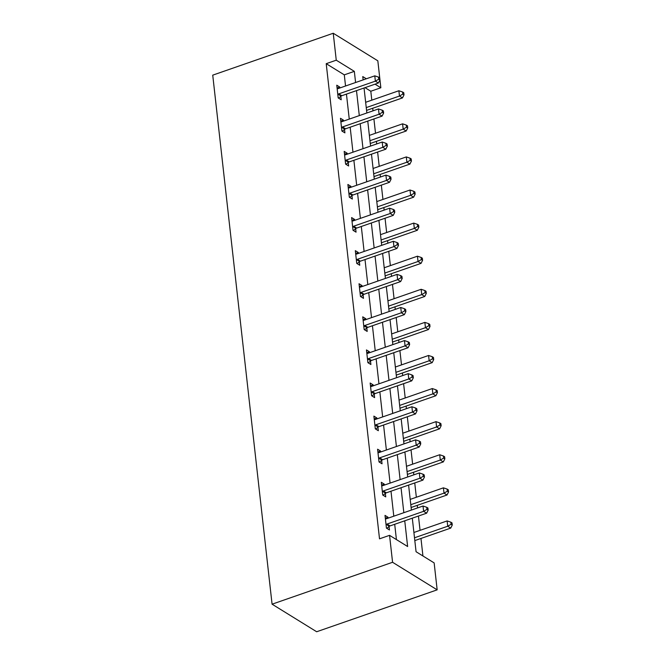 <?xml version="1.0" encoding="UTF-8"?>
<svg xmlns="http://www.w3.org/2000/svg" width="665" height="665" viewBox="0 0 665 665"><rect width="100%" height="100%" fill="white"/><g stroke="black" fill="none" stroke-linecap="round" stroke-linejoin="round"><path stroke-width="1" d="M412.3 518.176L416.066 551.734L434.145 562.906L437.163 589.847L316.665 631.75L272.076 604.186L212.733 75.153L333.24 33.25L336.257 60.191L326.216 63.682L379.516 538.833L389.557 535.342L407.628 546.522L404.744 520.803M333.24 33.25L377.828 60.814L380.846 87.755L375.043 84.172M371.801 100.157L370.804 91.246L380.846 87.755M422.932 555.982L420.97 538.442M420.056 530.337L418.451 516.04M417.545 507.935L417.254 505.35M416.348 497.254L414.744 482.948M413.829 474.843L413.539 472.266M412.632 464.162L411.028 449.856M410.122 441.751L409.831 439.174M408.925 431.07L407.321 416.764M406.406 408.659L406.115 406.082M405.209 397.978L403.605 383.672M402.699 375.567L402.408 372.99M401.502 364.885L399.898 350.58M398.983 342.475L398.692 339.898M397.786 331.793L396.182 317.488M395.276 309.383L394.985 306.806M394.071 298.701L392.466 284.404M391.56 276.299L391.269 273.714M390.363 265.609L388.759 251.312M387.853 243.207L387.562 240.622M386.648 232.517L385.043 218.22M384.137 210.115L383.846 207.538M382.94 199.434L381.336 185.128M380.43 177.023L380.139 174.446M379.225 166.341L377.62 152.036M376.714 143.931L376.423 141.354M375.517 133.249L373.913 118.944M372.999 110.839L372.716 108.262M370.804 91.246L365.002 87.664M396.423 539.589L394.702 524.294M393.796 516.19L390.995 491.202M390.081 483.098L387.279 458.11M386.373 450.006L383.572 425.018M382.658 416.922L379.856 391.934M378.95 383.83L376.149 358.842M375.235 350.738L372.433 325.75M371.527 317.646L368.726 292.658M367.812 284.553L365.01 259.566M364.104 251.461L361.303 226.474M360.388 218.369L357.587 193.382M356.681 185.277L353.88 160.29M352.965 152.185L350.164 127.206M349.258 119.102L346.448 94.114M345.542 86.009L344.295 74.854L326.216 63.682M339.873 87.98L339.773 87.065L336.764 85.203L338.186 97.93L341.203 99.792L340.812 96.359M343.589 121.072L343.489 120.157L340.472 118.295L341.901 131.022L344.911 132.884L344.528 129.451M347.296 154.164L347.197 153.249L344.187 151.387L345.609 164.114L348.626 165.976L348.244 162.543M351.012 187.247L350.912 186.341L347.895 184.479L349.325 197.206L352.334 199.068L351.951 195.635M354.719 220.339L354.62 219.433L351.61 217.571L353.032 230.298L356.049 232.16L355.667 228.727M358.435 253.431L358.335 252.525L355.318 250.663L356.748 263.39L359.757 265.252L359.374 261.819M362.151 286.524L362.043 285.609L359.034 283.747L360.463 296.474L363.472 298.344L363.09 294.903M365.858 319.616L365.758 318.701L362.741 316.839L364.171 329.566L367.18 331.428L366.797 327.995M369.574 352.708L369.466 351.793L366.457 349.931L367.886 362.658L370.895 364.52L370.513 361.087M373.281 385.8L373.181 384.885L370.164 383.023L371.594 395.75L374.611 397.612L374.22 394.179M376.997 418.892L376.889 417.977L373.88 416.115L375.309 428.842L378.319 430.704L377.936 427.271M380.704 451.976L380.604 451.07L377.587 449.207L379.017 461.934L382.034 463.796L381.644 460.363M384.42 485.068L384.312 484.162L381.303 482.3L382.732 495.026L385.742 496.888L385.359 493.455M388.127 518.16L388.028 517.254L385.01 515.392L386.44 528.118L389.457 529.98L389.067 526.547M389.557 535.342L392.574 562.282L272.076 604.186M392.574 562.282L437.163 589.847M366.332 78.778L362.766 76.583L363.14 79.891M364.046 87.996L366.856 112.975M367.762 121.08L370.563 146.067M371.477 154.172L374.279 179.159M375.185 187.264L377.986 212.251M378.9 220.356L381.702 245.343M382.608 253.448L385.409 278.435M386.323 286.54L389.125 311.528M390.031 319.632L392.832 344.62M393.747 352.724L396.548 377.712M397.454 385.808L400.255 410.795M401.17 418.9L403.971 443.888M404.877 451.992L407.678 476.98M408.593 485.084L411.394 510.072M355.584 82.518L354.337 71.363L336.257 60.191M403.838 512.698L401.037 487.711M400.122 479.606L397.321 454.619M396.415 446.514L393.613 421.527M392.699 413.422L389.898 388.443M388.992 380.338L386.19 355.351M385.276 347.246L382.475 322.259M381.569 314.154L378.767 289.167M377.853 281.062L375.052 256.075M374.146 247.97L371.344 222.983M370.43 214.878L367.629 189.891M366.723 181.786L363.921 156.799M363.007 148.694L360.206 123.707M359.3 115.61L356.49 90.623M344.295 74.854L354.337 71.363M337.072 88.004L339.773 87.065M340.788 121.097L343.489 120.157M344.495 154.189L347.197 153.249M348.211 187.281L350.912 186.341M351.926 220.373L354.62 219.433M355.634 253.456L358.335 252.525M359.349 286.549L362.043 285.609M363.057 319.641L365.758 318.701M366.772 352.733L369.466 351.793M370.48 385.825L373.181 384.885M374.196 418.917L376.889 417.977M377.903 452.009L380.604 451.07M381.619 485.101L384.312 484.162M385.326 518.185L388.028 517.254M338.818 93.856L341.827 95.718L378.385 83.009L375.368 81.147L338.818 93.856A2.352 1.879 -58.3 0 0 338.086 94.272L337.803 94.497M378.701 79.21L379.906 79.95L379.673 77.83L378.468 77.082L378.701 79.21L375.368 81.147L374.777 75.843L338.219 88.553A2.352 1.879 -58.3 0 1 337.454 88.661L337.147 88.636M341.827 95.718A2.352 1.879 -58.3 0 0 341.095 96.134L338.585 98.171M378.385 83.009L379.906 79.95M378.468 77.082L374.777 75.843M366.565 110.398L402.483 97.913L399.474 96.043L398.875 90.748L365.65 102.294M366.249 107.597L399.474 96.043L402.807 94.106L404.012 94.854L403.771 92.734L402.566 91.986L402.807 94.106M398.875 90.748L402.566 91.986M404.012 94.854L402.483 97.913M342.525 126.949L345.542 128.811L382.092 116.101L379.083 114.239L342.525 126.949A2.352 1.879 -58.3 0 0 341.793 127.364L341.519 127.589M382.417 112.294L383.622 113.042L383.381 110.922L382.175 110.174L382.417 112.294L379.083 114.239L378.485 108.935L341.935 121.645A2.352 1.879 -58.3 0 1 341.17 121.753L340.854 121.728M345.542 128.811A2.352 1.879 -58.3 0 0 344.811 129.226L342.292 131.263M382.092 116.101L383.622 113.042M382.175 110.174L378.485 108.935M346.241 160.041L349.25 161.903L385.808 149.193L382.791 147.331L346.241 160.041A2.352 1.879 -58.3 0 0 345.509 160.456L345.226 160.681M386.132 145.386L387.338 146.134L387.097 144.014L385.891 143.266L386.132 145.386L382.791 147.331L382.2 142.027L345.642 154.737A2.352 1.879 -58.3 0 1 344.877 154.845L344.57 154.82M349.25 161.903A2.352 1.879 -58.3 0 0 348.518 162.318L346.008 164.355M385.808 149.193L387.338 146.134M385.891 143.266L382.2 142.027M370.272 143.49L406.199 130.997L403.181 129.135L402.591 123.831L369.366 135.386M369.964 140.689L403.181 129.135L406.523 127.198L407.72 127.946L407.487 125.818L406.282 125.078L406.523 127.198M402.591 123.831L406.282 125.078M407.72 127.946L406.199 130.997M373.988 176.582L409.906 164.089L406.897 162.227L406.298 156.923L373.082 168.478M373.672 173.781L406.897 162.227L410.23 160.29L411.435 161.03L411.194 158.91L409.989 158.17L410.23 160.29M406.298 156.923L409.989 158.17M411.435 161.03L409.906 164.089M349.948 193.133L352.965 194.995L389.515 182.285L386.506 180.423L349.948 193.133A2.352 1.879 -58.3 0 0 349.216 193.54L348.942 193.773M389.84 178.478L391.045 179.226L390.804 177.106L389.599 176.358L389.84 178.478L386.506 180.423L385.908 175.119L349.358 187.829A2.352 1.879 -58.3 0 1 348.593 187.937L348.285 187.912M352.965 194.995A2.352 1.879 -58.3 0 0 352.234 195.402L349.715 197.447M389.515 182.285L391.045 179.226M389.599 176.358L385.908 175.119M353.664 226.216L356.673 228.087L393.231 215.377L390.214 213.507L353.664 226.216A2.352 1.879 -58.3 0 0 352.932 226.632L352.65 226.865M393.555 211.57L394.761 212.318L394.52 210.198L393.314 209.45L393.555 211.57L390.214 213.507L389.624 208.203L353.065 220.921A2.352 1.879 -58.3 0 1 352.3 221.021L351.993 221.004M356.673 228.087A2.352 1.879 -58.3 0 0 355.941 228.494L353.431 230.539M393.231 215.377L394.761 212.318M393.314 209.45L389.624 208.203M357.379 259.308L360.388 261.17L396.939 248.461L393.929 246.599L357.379 259.308A2.352 1.879 -58.3 0 0 356.64 259.724L356.365 259.957M397.263 244.662L398.468 245.41L398.227 243.282L397.03 242.542L397.263 244.662L393.929 246.599L393.331 241.295L356.781 254.005A2.352 1.879 -58.3 0 1 356.016 254.113L355.709 254.097M360.388 261.17A2.352 1.879 -58.3 0 0 359.657 261.586L357.138 263.631M396.939 248.461L398.468 245.41M397.03 242.542L393.331 241.295M377.695 209.675L413.622 197.181L410.604 195.319L410.014 190.015L376.789 201.57M377.388 206.873L410.604 195.319L413.946 193.382L415.151 194.122L414.91 192.002L413.705 191.262L413.946 193.382M410.014 190.015L413.705 191.262M415.151 194.122L413.622 197.181M381.411 242.767L417.329 230.273L414.32 228.411L413.721 223.107L380.505 234.662M381.095 239.965L414.32 228.411L417.653 226.474L418.859 227.214L418.618 225.094L417.412 224.346L417.653 226.474M413.721 223.107L417.412 224.346M418.859 227.214L417.329 230.273M385.118 275.859L421.045 263.365L418.027 261.503L417.437 256.2L384.212 267.754M384.811 273.057L418.027 261.503L421.369 259.558L422.574 260.306L422.333 258.186L421.128 257.438L421.369 259.558M417.437 256.2L421.128 257.438M422.574 260.306L421.045 263.365M361.087 292.401L364.104 294.262L400.654 281.553L397.637 279.691L361.087 292.401A2.352 1.879 -58.3 0 0 360.355 292.816L360.073 293.041M400.978 277.754L402.184 278.494L401.943 276.374L400.737 275.634L400.978 277.754L397.637 279.691L397.047 274.387L360.497 287.097A2.352 1.879 -58.3 0 1 359.723 287.205L359.416 287.18M364.104 294.262A2.352 1.879 -58.3 0 0 363.364 294.678L360.854 296.723M400.654 281.553L402.184 278.494M400.737 275.634L397.047 274.387M388.834 308.942L424.752 296.457L421.743 294.595L421.144 289.292L387.928 300.838M388.518 306.141L421.743 294.595L425.076 292.65L426.282 293.398L426.041 291.278L424.844 290.53L425.076 292.65M421.144 289.292L424.844 290.53M426.282 293.398L424.752 296.457M364.802 325.493L367.812 327.355L404.362 314.645L401.352 312.783L364.802 325.493A2.352 1.879 -58.3 0 0 364.063 325.908L363.788 326.133M404.686 310.846L405.891 311.586L405.658 309.466L404.453 308.726L404.686 310.846L401.352 312.783L400.754 307.479L364.204 320.189A2.352 1.879 -58.3 0 1 363.439 320.297L363.132 320.272M367.812 327.355A2.352 1.879 -58.3 0 0 367.08 327.77L364.561 329.815M404.362 314.645L405.891 311.586M404.453 308.726L400.754 307.479M392.55 342.034L428.468 329.549L425.45 327.687L424.86 322.384L391.635 333.93M392.234 339.233L425.45 327.687L428.792 325.742L429.997 326.49L429.756 324.37L428.551 323.622L428.792 325.742M424.86 322.384L428.551 323.622M429.997 326.49L428.468 329.549M368.51 358.585L371.527 360.447L408.077 347.737L405.06 345.875L368.51 358.585A2.352 1.879 -58.3 0 0 367.778 359L367.496 359.225M408.401 343.938L409.607 344.678L409.366 342.558L408.16 341.81L408.401 343.938L405.06 345.875L404.47 340.571L367.92 353.281A2.352 1.879 -58.3 0 1 367.147 353.389L366.839 353.364M371.527 360.447A2.352 1.879 -58.3 0 0 370.787 360.862L368.277 362.899M408.077 347.737L409.607 344.678M408.16 341.81L404.47 340.571M396.257 375.127L432.175 362.641L429.166 360.779L428.568 355.476L395.351 367.022M395.941 372.325L429.166 360.779L432.499 358.834L433.705 359.582L433.472 357.462L432.267 356.714L432.499 358.834M428.568 355.476L432.267 356.714M433.705 359.582L432.175 362.641M372.225 391.677L375.235 393.539L411.785 380.829L408.776 378.967L372.225 391.677A2.352 1.879 -58.3 0 0 371.494 392.092L371.211 392.317M412.109 377.022L413.314 377.77L413.081 375.65L411.876 374.902L412.109 377.022L408.776 378.967L408.177 373.663L371.627 386.373A2.352 1.879 -58.3 0 1 370.862 386.481L370.555 386.456M375.235 393.539A2.352 1.879 -58.3 0 0 374.503 393.954L371.984 395.991M411.785 380.829L413.314 377.77M411.876 374.902L408.177 373.663M399.973 408.219L435.891 395.725L432.873 393.863L432.283 388.56L399.058 400.114M399.657 405.417L432.873 393.863L436.215 391.926L437.42 392.674L437.179 390.546L435.974 389.806L436.215 391.926M432.283 388.56L435.974 389.806M437.42 392.674L435.891 395.725M375.933 424.769L378.95 426.631L415.5 413.921L412.483 412.059L375.933 424.769A2.352 1.879 -58.3 0 0 375.201 425.184L374.919 425.409M415.825 410.114L417.03 410.862L416.789 408.742L415.583 407.994L415.825 410.114L412.483 412.059L411.893 406.756L375.343 419.465A2.352 1.879 -58.3 0 1 374.57 419.573L374.262 419.549M378.95 426.631A2.352 1.879 -58.3 0 0 378.21 427.046L375.7 429.083M415.5 413.921L417.03 410.862M415.583 407.994L411.893 406.756M403.68 441.311L439.598 428.817L436.589 426.955L435.991 421.652L402.774 433.206M403.364 438.509L436.589 426.955L439.922 425.018L441.128 425.766L440.895 423.638L439.69 422.898L439.922 425.018M435.991 421.652L439.69 422.898M441.128 425.766L439.598 428.817M379.649 457.861L382.658 459.723L419.208 447.013L416.199 445.151L379.649 457.861A2.352 1.879 -58.3 0 0 378.917 458.268L378.634 458.501M419.532 443.206L420.737 443.954L420.504 441.834L419.299 441.086L419.532 443.206L416.199 445.151L415.6 439.848L379.05 452.557A2.352 1.879 -58.3 0 1 378.285 452.665L377.978 452.641M382.658 459.723A2.352 1.879 -58.3 0 0 381.926 460.138L379.407 462.175M419.208 447.013L420.737 443.954M419.299 441.086L415.6 439.848M407.396 474.403L443.314 461.909L440.296 460.047L439.706 454.744L406.481 466.298M407.08 471.601L440.296 460.047L443.638 458.11L444.843 458.85L444.602 456.73L443.397 455.99L443.638 458.11M439.706 454.744L443.397 455.99M444.843 458.85L443.314 461.909M383.356 490.953L386.373 492.815L422.923 480.105L419.906 478.235L383.356 490.953A2.352 1.879 -58.3 0 0 382.624 491.36L382.342 491.593M423.248 476.298L424.453 477.046L424.212 474.926L423.007 474.178L423.248 476.298L419.906 478.235L419.316 472.94L382.766 485.65A2.352 1.879 -58.3 0 1 381.993 485.749L381.685 485.733M386.373 492.815A2.352 1.879 -58.3 0 0 385.642 493.222L383.123 495.267M422.923 480.105L424.453 477.046M423.007 474.178L419.316 472.94M411.103 507.495L447.021 495.001L444.012 493.139L443.414 487.836L410.197 499.39M410.787 504.693L444.012 493.139L447.346 491.202L448.551 491.942L448.318 489.822L447.113 489.074L447.346 491.202M443.414 487.836L447.113 489.074M448.551 491.942L447.021 495.001M387.072 524.037L390.081 525.899L426.631 513.189L423.622 511.327L387.072 524.037A2.352 1.879 -58.3 0 0 386.34 524.452L386.057 524.685M426.955 509.39L428.16 510.138L427.928 508.01L426.722 507.27L426.955 509.39L423.622 511.327L423.023 506.023L386.473 518.733A2.352 1.879 -58.3 0 1 385.708 518.841L385.401 518.825M390.081 525.899A2.352 1.879 -58.3 0 0 389.349 526.314L386.831 528.359M426.631 513.189L428.16 510.138M426.722 507.27L423.023 506.023M414.819 540.587L450.737 528.093L447.72 526.231L447.129 520.928L413.904 532.482M414.503 537.786L447.72 526.231L451.061 524.294L452.267 525.034L452.025 522.914L450.82 522.166L451.061 524.294M447.129 520.928L450.82 522.166M452.267 525.034L450.737 528.093M338.086 94.272L341.095 96.134M341.793 127.364L344.811 129.226M345.509 160.456L348.518 162.318M349.216 193.54L352.234 195.402M352.932 226.632L355.941 228.494M356.64 259.724L359.657 261.586M360.355 292.816L363.364 294.678M364.063 325.908L367.08 327.77M367.778 359L370.787 360.862M371.494 392.092L374.503 393.954M375.201 425.184L378.21 427.046M378.917 458.268L381.926 460.138M382.624 491.36L385.642 493.222M386.34 524.452L389.349 526.314"/></g></svg>
